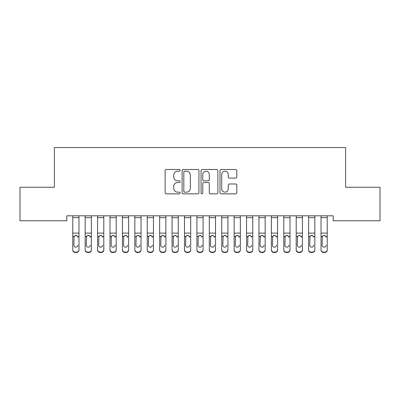 <?xml version="1.0" encoding="UTF-8"?>
<svg xmlns="http://www.w3.org/2000/svg" width="400" height="400" viewBox="0 0 400 400"><rect width="100%" height="100%" fill="white"/><g stroke="black" fill="none" stroke-linecap="round" stroke-linejoin="round"><path stroke-width="0.6" d="M180.14 170.345A0.855 0.855 0 0 0 179.285 169.49L166.34 169.49A1.22 1.22 0 0 0 165.12 170.71L165.12 192.645A1.22 1.22 0 0 0 166.34 193.86L179.285 193.86A0.855 0.855 0 0 0 180.14 193.01A0.855 0.855 0 0 0 179.285 192.155L177.61 192.155A3.9 3.9 0 0 1 173.71 188.255L173.71 186.43A3.9 3.9 0 0 1 177.61 182.53L179.285 182.53A0.855 0.855 0 0 0 180.14 181.675A0.855 0.855 0 0 0 179.285 180.825L177.61 180.825A3.9 3.9 0 0 1 173.71 176.925L173.71 175.095A3.9 3.9 0 0 1 177.61 171.2L179.285 171.2A0.855 0.855 0 0 0 180.14 170.345M235.61 178.085A1.22 1.22 0 0 0 236.83 176.865L236.83 170.71A1.22 1.22 0 0 0 235.61 169.49L221.23 169.49A1.22 1.22 0 0 0 220.015 170.71L220.015 192.645A1.22 1.22 0 0 0 221.23 193.86L235.61 193.86A1.22 1.22 0 0 0 236.83 192.645L236.83 185.21A1.22 1.22 0 0 0 235.61 183.99L229.455 183.99A1.22 1.22 0 0 0 228.24 185.21L228.24 188.895A3.26 3.26 0 0 1 224.98 192.155A3.26 3.26 0 0 1 221.72 188.895L221.72 174.46A3.26 3.26 0 0 1 224.98 171.2A3.26 3.26 0 0 1 228.24 174.46L228.24 176.865A1.22 1.22 0 0 0 229.455 178.085L235.61 178.085M333.2 215.815L66.8 215.815L66.8 220.78L20 220.78L20 187.265L54.385 187.265L54.385 147.54L345.615 147.54L345.615 187.265L380 187.265L380 220.78L333.2 220.78L333.2 215.815M198.935 170.71A1.22 1.22 0 0 0 197.715 169.49L183.335 169.49A1.22 1.22 0 0 0 182.12 170.71L182.12 192.645A1.22 1.22 0 0 0 183.335 193.86L197.715 193.86A1.22 1.22 0 0 0 198.935 192.645L198.935 170.71M202.285 169.49L216.665 169.49A1.22 1.22 0 0 1 217.88 170.71L217.88 192.645A1.22 1.22 0 0 1 216.665 193.86L210.51 193.86A1.22 1.22 0 0 1 209.29 192.645L209.29 183.75A1.22 1.22 0 0 0 208.075 182.53L203.99 182.53A1.22 1.22 0 0 0 202.77 183.75L202.77 193.01A0.855 0.855 0 0 1 201.92 193.86A0.855 0.855 0 0 1 201.065 193.01L201.065 170.71A1.22 1.22 0 0 1 202.285 169.49M184.675 171.2A0.855 0.855 0 0 0 183.825 172.05L183.825 191.305A0.855 0.855 0 0 0 184.675 192.155L186.445 192.155A3.9 3.9 0 0 0 190.345 188.255L190.345 175.095A3.9 3.9 0 0 0 186.445 171.2L184.675 171.2M209.29 174.52A3.26 3.26 0 0 0 206.03 171.26A3.26 3.26 0 0 0 202.77 174.52L202.77 179.605A1.22 1.22 0 0 0 203.99 180.825L208.075 180.825A1.22 1.22 0 0 0 209.29 179.605L209.29 174.52M72.76 236.775L72.76 249.635A2.485 2.465 -0 0 0 75.24 252.105L76.485 252.105A2.485 2.465 -0 0 0 78.965 249.635L78.965 249.995A2.485 2.465 180 0 1 76.485 252.46L76.485 252.105M77.85 245.2L77.85 245.195A1.985 1.975 180 0 1 75.86 247.17A1.985 1.975 180 0 0 77.85 245.195M73.875 245.555L73.875 245.195A1.985 1.975 180 0 0 75.86 247.17M74.825 235.63L73.875 237.15M76.9 235.63L75.86 235.335L77.63 236.42L77.85 237.335M78.965 215.815L78.965 249.995M72.76 215.815L72.76 249.635M75.24 252.105L75.24 252.46L76.485 252.46M75.24 252.46A2.485 2.465 180 0 1 72.76 249.995M72.76 236.42L74.095 236.42L73.875 245.195M74.095 236.42L75.86 235.335M85.17 215.815L85.17 249.635A2.485 2.465 -0 0 0 87.655 252.105L87.655 252.46A2.485 2.465 180 0 1 85.17 249.995L85.17 249.635L85.17 249.995A2.485 2.465 180 0 0 87.655 252.46L88.895 252.46L88.895 252.105A2.485 2.465 -0 0 0 91.38 249.635L91.38 249.995A2.485 2.465 180 0 1 88.895 252.46M90.26 245.2L90.26 245.195A1.985 1.975 180 0 1 88.275 247.17A1.985 1.975 180 0 0 90.26 245.195M86.29 245.555L86.29 245.195A1.985 1.975 180 0 0 88.275 247.17M87.24 235.63L86.29 237.15M89.31 235.63L88.275 235.335L90.04 236.42L90.26 237.335M97.585 215.815L97.585 249.635A2.485 2.465 -0 0 0 100.07 252.105L100.07 252.46A2.485 2.465 180 0 1 97.585 249.995L97.585 249.635L97.585 249.995A2.485 2.465 180 0 0 100.07 252.46L101.31 252.46L101.31 252.105A2.485 2.465 -0 0 0 103.795 249.635L103.795 249.995A2.485 2.465 180 0 1 101.31 252.46M102.675 245.2L102.675 245.195A1.985 1.975 180 0 1 100.69 247.17A1.985 1.975 180 0 0 102.675 245.195M98.705 245.555L98.705 245.195A1.985 1.975 180 0 0 100.69 247.17M99.655 235.63L98.705 237.15M101.725 235.63L100.69 235.335L102.455 236.42L102.675 237.335M91.38 215.815L91.38 249.995M87.655 252.105L88.895 252.105M85.17 236.42L86.51 236.42L86.29 245.195M86.51 236.42L88.275 235.335M103.795 215.815L103.795 249.995M100.07 252.105L101.31 252.105M97.585 236.42L98.925 236.42L98.705 245.195M98.925 236.42L100.69 235.335M110 215.815L110 249.635A2.485 2.465 -0 0 0 112.485 252.105L112.485 252.46A2.485 2.465 180 0 1 110 249.995L110 249.635L110 249.995A2.485 2.465 180 0 0 112.485 252.46L113.725 252.46L113.725 252.105A2.485 2.465 -0 0 0 116.205 249.635L116.205 249.995A2.485 2.465 180 0 1 113.725 252.46M115.09 245.2L115.09 245.195A1.985 1.975 180 0 1 113.105 247.17A1.985 1.975 180 0 0 115.09 245.195M111.115 245.555L111.115 245.195A1.985 1.975 180 0 0 113.105 247.17M112.065 235.63L111.115 237.15M114.14 235.63L113.105 235.335L114.87 236.42L115.09 237.335M122.415 215.815L122.415 249.635A2.485 2.465 -0 0 0 124.895 252.105L124.895 252.46A2.485 2.465 180 0 1 122.415 249.995L122.415 249.635L122.415 249.995A2.485 2.465 180 0 0 124.895 252.46L126.14 252.46L126.14 252.105A2.485 2.465 -0 0 0 128.62 249.635L128.62 249.995A2.485 2.465 180 0 1 126.14 252.46M127.505 245.2L127.505 245.195A1.985 1.975 180 0 1 125.515 247.17A1.985 1.975 180 0 0 127.505 245.195M123.53 245.555L123.53 245.195A1.985 1.975 180 0 0 125.515 247.17M124.48 235.63L123.53 237.15M126.555 235.63L125.515 235.335L127.285 236.42L127.505 237.335M116.205 215.815L116.205 249.995M112.485 252.105L113.725 252.105M110 236.42L111.335 236.42L111.115 245.195M111.335 236.42L113.105 235.335M128.62 215.815L128.62 249.995M124.895 252.105L126.14 252.105M122.415 236.42L123.75 236.42L123.53 245.195M123.75 236.42L125.515 235.335M134.83 215.815L134.83 249.635A2.485 2.465 -0 0 0 137.31 252.105L137.31 252.46A2.485 2.465 180 0 1 134.83 249.995L134.83 249.635L134.83 249.995A2.485 2.465 180 0 0 137.31 252.46L138.55 252.46L138.55 252.105A2.485 2.465 -0 0 0 141.035 249.635L141.035 249.995A2.485 2.465 180 0 1 138.55 252.46M139.915 245.2L139.915 245.195A1.985 1.975 180 0 1 137.93 247.17A1.985 1.975 180 0 0 139.915 245.195M135.945 245.555L135.945 245.195A1.985 1.975 180 0 0 137.93 247.17M136.895 235.63L135.945 237.15M138.965 235.63L137.93 235.335L139.695 236.42L139.915 237.335M141.035 215.815L141.035 249.995M137.31 252.105L138.55 252.105M134.83 236.42L136.165 236.42L135.945 245.195M136.165 236.42L137.93 235.335M147.24 215.815L147.24 249.635A2.485 2.465 -0 0 0 149.725 252.105L149.725 252.46A2.485 2.465 180 0 1 147.24 249.995L147.24 249.635L147.24 249.995A2.485 2.465 180 0 0 149.725 252.46L150.965 252.46L150.965 252.105A2.485 2.465 -0 0 0 153.45 249.635L153.45 249.995A2.485 2.465 180 0 1 150.965 252.46M152.33 245.2L152.33 245.195A1.985 1.975 180 0 1 150.345 247.17A1.985 1.975 180 0 0 152.33 245.195M148.36 245.555L148.36 245.195A1.985 1.975 180 0 0 150.345 247.17M149.31 235.63L148.36 237.15M151.38 235.63L150.345 235.335L152.11 236.42L152.33 237.335M153.45 215.815L153.45 249.995M149.725 252.105L150.965 252.105M147.24 236.42L148.58 236.42L148.36 245.195M148.58 236.42L150.345 235.335M159.655 215.815L159.655 249.635A2.485 2.465 -0 0 0 162.14 252.105L162.14 252.46A2.485 2.465 180 0 1 159.655 249.995L159.655 249.635L159.655 249.995A2.485 2.465 180 0 0 162.14 252.46L163.38 252.46L163.38 252.105A2.485 2.465 -0 0 0 165.86 249.635L165.86 249.995A2.485 2.465 180 0 1 163.38 252.46M164.745 245.2L164.745 245.195A1.985 1.975 180 0 1 162.76 247.17A1.985 1.975 180 0 0 164.745 245.195M160.77 245.555L160.77 245.195A1.985 1.975 180 0 0 162.76 247.17M161.72 235.63L160.77 237.15M163.795 235.63L162.76 235.335L164.525 236.42L164.745 237.335M165.86 215.815L165.86 249.995M162.14 252.105L163.38 252.105M159.655 236.42L160.99 236.42L160.77 245.195M160.99 236.42L162.76 235.335M172.07 215.815L172.07 249.635A2.485 2.465 -0 0 0 174.55 252.105L174.55 252.46A2.485 2.465 180 0 1 172.07 249.995L172.07 249.635L172.07 249.995A2.485 2.465 180 0 0 174.55 252.46L175.795 252.46L175.795 252.105A2.485 2.465 -0 0 0 178.275 249.635L178.275 249.995A2.485 2.465 180 0 1 175.795 252.46M177.16 245.2L177.16 245.195A1.985 1.975 180 0 1 175.17 247.17A1.985 1.975 180 0 0 177.16 245.195M173.185 245.555L173.185 245.195A1.985 1.975 180 0 0 175.17 247.17M174.135 235.63L173.185 237.15M176.21 235.63L175.17 235.335L176.94 236.42L177.16 237.335M178.275 215.815L178.275 249.995M174.55 252.105L175.795 252.105M172.07 236.42L173.405 236.42L173.185 245.195M173.405 236.42L175.17 235.335M184.485 215.815L184.485 249.635A2.485 2.465 -0 0 0 186.965 252.105L186.965 252.46A2.485 2.465 180 0 1 184.485 249.995L184.485 249.635L184.485 249.995A2.485 2.465 180 0 0 186.965 252.46L188.205 252.46L188.205 252.105A2.485 2.465 -0 0 0 190.69 249.635L190.69 249.995A2.485 2.465 180 0 1 188.205 252.46M189.57 245.2L189.57 245.195A1.985 1.975 180 0 1 187.585 247.17A1.985 1.975 180 0 0 189.57 245.195M185.6 245.555L185.6 245.195A1.985 1.975 180 0 0 187.585 247.17M186.55 235.63L185.6 237.15M188.625 235.63L187.585 235.335L189.355 236.42L189.57 237.335M190.69 215.815L190.69 249.995M186.965 252.105L188.205 252.105M184.485 236.42L185.82 236.42L185.6 245.195M185.82 236.42L187.585 235.335M196.895 215.815L196.895 249.635A2.485 2.465 -0 0 0 199.38 252.105L199.38 252.46A2.485 2.465 180 0 1 196.895 249.995L196.895 249.635L196.895 249.995A2.485 2.465 180 0 0 199.38 252.46L200.62 252.46L200.62 252.105A2.485 2.465 -0 0 0 203.105 249.635L203.105 249.995A2.485 2.465 180 0 1 200.62 252.46M201.985 245.2L201.985 245.195A1.985 1.975 180 0 1 200 247.17A1.985 1.975 180 0 0 201.985 245.195M198.015 245.555L198.015 245.195A1.985 1.975 180 0 0 200 247.17M198.965 235.63L198.015 237.15M201.035 235.63L200 235.335L201.765 236.42L201.985 237.335M203.105 215.815L203.105 249.995M199.38 252.105L200.62 252.105M196.895 236.42L198.235 236.42L198.015 245.195M198.235 236.42L200 235.335M209.31 215.815L209.31 249.635A2.485 2.465 -0 0 0 211.795 252.105L211.795 252.46A2.485 2.465 180 0 1 209.31 249.995L209.31 249.635L209.31 249.995A2.485 2.465 180 0 0 211.795 252.46L213.035 252.46L213.035 252.105A2.485 2.465 -0 0 0 215.515 249.635L215.515 249.995A2.485 2.465 180 0 1 213.035 252.46M214.4 245.2L214.4 245.195A1.985 1.975 180 0 1 212.415 247.17A1.985 1.975 180 0 0 214.4 245.195M210.43 245.555L210.43 245.195A1.985 1.975 180 0 0 212.415 247.17M211.375 235.63L210.43 237.15M213.45 235.63L212.415 235.335L214.18 236.42L214.4 237.335M215.515 215.815L215.515 249.995M211.795 252.105L213.035 252.105M209.31 236.42L210.645 236.42L210.43 245.195M210.645 236.42L212.415 235.335M221.725 215.815L221.725 249.635A2.485 2.465 -0 0 0 224.205 252.105L224.205 252.46A2.485 2.465 180 0 1 221.725 249.995L221.725 249.635L221.725 249.995A2.485 2.465 180 0 0 224.205 252.46L225.45 252.46L225.45 252.105A2.485 2.465 -0 0 0 227.93 249.635L227.93 249.995A2.485 2.465 180 0 1 225.45 252.46M226.815 245.2L226.815 245.195A1.985 1.975 180 0 1 224.83 247.17A1.985 1.975 180 0 0 226.815 245.195M222.84 245.555L222.84 245.195A1.985 1.975 180 0 0 224.83 247.17M223.79 235.63L222.84 237.15M225.865 235.63L224.83 235.335L226.595 236.42L226.815 237.335M227.93 215.815L227.93 249.995M224.205 252.105L225.45 252.105M221.725 236.42L223.06 236.42L222.84 245.195M223.06 236.42L224.83 235.335M234.14 215.815L234.14 249.635A2.485 2.465 -0 0 0 236.62 252.105L236.62 252.46A2.485 2.465 180 0 1 234.14 249.995L234.14 249.635L234.14 249.995A2.485 2.465 180 0 0 236.62 252.46L237.86 252.46L237.86 252.105A2.485 2.465 -0 0 0 240.345 249.635L240.345 249.995A2.485 2.465 180 0 1 237.86 252.46M239.23 245.2L239.23 245.195A1.985 1.975 180 0 1 237.24 247.17A1.985 1.975 180 0 0 239.23 245.195M235.255 245.555L235.255 245.195A1.985 1.975 180 0 0 237.24 247.17M236.205 235.63L235.255 237.15M238.28 235.63L237.24 235.335L239.01 236.42L239.23 237.335M240.345 215.815L240.345 249.995M236.62 252.105L237.86 252.105M234.14 236.42L235.475 236.42L235.255 245.195M235.475 236.42L237.24 235.335M246.55 215.815L246.55 249.635A2.485 2.465 -0 0 0 249.035 252.105L249.035 252.46A2.485 2.465 180 0 1 246.55 249.995L246.55 249.635L246.55 249.995A2.485 2.465 180 0 0 249.035 252.46L250.275 252.46L250.275 252.105A2.485 2.465 -0 0 0 252.76 249.635L252.76 249.995A2.485 2.465 180 0 1 250.275 252.46M251.64 245.2L251.64 245.195A1.985 1.975 180 0 1 249.655 247.17A1.985 1.975 180 0 0 251.64 245.195M247.67 245.555L247.67 245.195A1.985 1.975 180 0 0 249.655 247.17M248.62 235.63L247.67 237.15M250.69 235.63L249.655 235.335L251.42 236.42L251.64 237.335M252.76 215.815L252.76 249.995M249.035 252.105L250.275 252.105M246.55 236.42L247.89 236.42L247.67 245.195M247.89 236.42L249.655 235.335M258.965 215.815L258.965 249.635A2.485 2.465 -0 0 0 261.45 252.105L261.45 252.46A2.485 2.465 180 0 1 258.965 249.995L258.965 249.635L258.965 249.995A2.485 2.465 180 0 0 261.45 252.46L262.69 252.46L262.69 252.105A2.485 2.465 -0 0 0 265.17 249.635L265.17 249.995A2.485 2.465 180 0 1 262.69 252.46M264.055 245.2L264.055 245.195A1.985 1.975 180 0 1 262.07 247.17A1.985 1.975 180 0 0 264.055 245.195M260.085 245.555L260.085 245.195A1.985 1.975 180 0 0 262.07 247.17M261.035 235.63L260.085 237.15M263.105 235.63L262.07 235.335L263.835 236.42L264.055 237.335M265.17 215.815L265.17 249.995M261.45 252.105L262.69 252.105M258.965 236.42L260.305 236.42L260.085 245.195M260.305 236.42L262.07 235.335M271.38 215.815L271.38 249.635A2.485 2.465 -0 0 0 273.86 252.105L273.86 252.46A2.485 2.465 180 0 1 271.38 249.995L271.38 249.635L271.38 249.995A2.485 2.465 180 0 0 273.86 252.46L275.105 252.46L275.105 252.105A2.485 2.465 -0 0 0 277.585 249.635L277.585 249.995A2.485 2.465 180 0 1 275.105 252.46M276.47 245.2L276.47 245.195A1.985 1.975 180 0 1 274.485 247.17A1.985 1.975 180 0 0 276.47 245.195M272.495 245.555L272.495 245.195A1.985 1.975 180 0 0 274.485 247.17M273.445 235.63L272.495 237.15M275.52 235.63L274.485 235.335L276.25 236.42L276.47 237.335M277.585 215.815L277.585 249.995M273.86 252.105L275.105 252.105M271.38 236.42L272.715 236.42L272.495 245.195M272.715 236.42L274.485 235.335M283.795 215.815L283.795 249.635A2.485 2.465 -0 0 0 286.275 252.105L286.275 252.46A2.485 2.465 180 0 1 283.795 249.995L283.795 249.635L283.795 249.995A2.485 2.465 180 0 0 286.275 252.46L287.515 252.46L287.515 252.105A2.485 2.465 -0 0 0 290 249.635L290 249.995A2.485 2.465 180 0 1 287.515 252.46M288.885 245.2L288.885 245.195A1.985 1.975 180 0 1 286.895 247.17A1.985 1.975 180 0 0 288.885 245.195M284.91 245.555L284.91 245.195A1.985 1.975 180 0 0 286.895 247.17M285.86 235.63L284.91 237.15M287.935 235.63L286.895 235.335L288.665 236.42L288.885 237.335M290 215.815L290 249.995M286.275 252.105L287.515 252.105M283.795 236.42L285.13 236.42L284.91 245.195M285.13 236.42L286.895 235.335M296.205 215.815L296.205 249.635A2.485 2.465 -0 0 0 298.69 252.105L298.69 252.46A2.485 2.465 180 0 1 296.205 249.995L296.205 249.635L296.205 249.995A2.485 2.465 180 0 0 298.69 252.46L299.93 252.46L299.93 252.105A2.485 2.465 -0 0 0 302.415 249.635L302.415 249.995A2.485 2.465 180 0 1 299.93 252.46M301.295 245.2L301.295 245.195A1.985 1.975 180 0 1 299.31 247.17A1.985 1.975 180 0 0 301.295 245.195M297.325 245.555L297.325 245.195A1.985 1.975 180 0 0 299.31 247.17M298.275 235.63L297.325 237.15M300.345 235.63L299.31 235.335L301.075 236.42L301.295 237.335M302.415 215.815L302.415 249.995M298.69 252.105L299.93 252.105M296.205 236.42L297.545 236.42L297.325 245.195M297.545 236.42L299.31 235.335M308.62 215.815L308.62 249.635A2.485 2.465 -0 0 0 311.105 252.105L311.105 252.46A2.485 2.465 180 0 1 308.62 249.995L308.62 249.635L308.62 249.995A2.485 2.465 180 0 0 311.105 252.46L312.345 252.46L312.345 252.105A2.485 2.465 -0 0 0 314.83 249.635L314.83 249.995A2.485 2.465 180 0 1 312.345 252.46M313.71 245.2L313.71 245.195A1.985 1.975 180 0 1 311.725 247.17A1.985 1.975 180 0 0 313.71 245.195M309.74 245.555L309.74 245.195A1.985 1.975 180 0 0 311.725 247.17M310.69 235.63L309.74 237.15M312.76 235.63L311.725 235.335L313.49 236.42L313.71 237.335M314.83 215.815L314.83 249.995M311.105 252.105L312.345 252.105M308.62 236.42L309.96 236.42L309.74 245.195M309.96 236.42L311.725 235.335M321.035 215.815L321.035 249.635A2.485 2.465 -0 0 0 323.515 252.105L323.515 252.46A2.485 2.465 180 0 1 321.035 249.995L321.035 249.635L321.035 249.995A2.485 2.465 180 0 0 323.515 252.46L324.76 252.46L324.76 252.105A2.485 2.465 -0 0 0 327.24 249.635L327.24 249.995A2.485 2.465 180 0 1 324.76 252.46M326.125 245.2L326.125 245.195A1.985 1.975 180 0 1 324.14 247.17A1.985 1.975 180 0 0 326.125 245.195M322.15 245.555L322.15 245.195A1.985 1.975 180 0 0 324.14 247.17M323.1 235.63L322.15 237.15M325.175 235.63L324.14 235.335L325.905 236.42L326.125 237.335M327.24 215.815L327.24 249.995M323.515 252.105L324.76 252.105M321.035 236.42L322.37 236.42L322.15 245.195M322.37 236.42L324.14 235.335M72.76 215.84L78.965 215.84M77.63 236.42L78.965 236.42M72.76 233.11L78.965 233.11M72.76 217.655L78.965 217.655M85.17 215.84L91.38 215.84M90.04 236.42L91.38 236.42M85.17 233.11L91.38 233.11M85.17 217.655L91.38 217.655M97.585 215.84L103.795 215.84M102.455 236.42L103.795 236.42M97.585 233.11L103.795 233.11M97.585 217.655L103.795 217.655M110 215.84L116.205 215.84M114.87 236.42L116.205 236.42M110 233.11L116.205 233.11M110 217.655L116.205 217.655M122.415 215.84L128.62 215.84M127.285 236.42L128.62 236.42M122.415 233.11L128.62 233.11M122.415 217.655L128.62 217.655M134.83 215.84L141.035 215.84M139.695 236.42L141.035 236.42M134.83 233.11L141.035 233.11M134.83 217.655L141.035 217.655M147.24 215.84L153.45 215.84M152.11 236.42L153.45 236.42M147.24 233.11L153.45 233.11M147.24 217.655L153.45 217.655M159.655 215.84L165.86 215.84M164.525 236.42L165.86 236.42M159.655 233.11L165.86 233.11M159.655 217.655L165.86 217.655M172.07 215.84L178.275 215.84M176.94 236.42L178.275 236.42M172.07 233.11L178.275 233.11M172.07 217.655L178.275 217.655M184.485 215.84L190.69 215.84M189.355 236.42L190.69 236.42M184.485 233.11L190.69 233.11M184.485 217.655L190.69 217.655M196.895 215.84L203.105 215.84M201.765 236.42L203.105 236.42M196.895 233.11L203.105 233.11M196.895 217.655L203.105 217.655M209.31 215.84L215.515 215.84M214.18 236.42L215.515 236.42M209.31 233.11L215.515 233.11M209.31 217.655L215.515 217.655M221.725 215.84L227.93 215.84M226.595 236.42L227.93 236.42M221.725 233.11L227.93 233.11M221.725 217.655L227.93 217.655M234.14 215.84L240.345 215.84M239.01 236.42L240.345 236.42M234.14 233.11L240.345 233.11M234.14 217.655L240.345 217.655M246.55 215.84L252.76 215.84M251.42 236.42L252.76 236.42M246.55 233.11L252.76 233.11M246.55 217.655L252.76 217.655M258.965 215.84L265.17 215.84M263.835 236.42L265.17 236.42M258.965 233.11L265.17 233.11M258.965 217.655L265.17 217.655M271.38 215.84L277.585 215.84M276.25 236.42L277.585 236.42M271.38 233.11L277.585 233.11M271.38 217.655L277.585 217.655M283.795 215.84L290 215.84M288.665 236.42L290 236.42M283.795 233.11L290 233.11M283.795 217.655L290 217.655M296.205 215.84L302.415 215.84M301.075 236.42L302.415 236.42M296.205 233.11L302.415 233.11M296.205 217.655L302.415 217.655M308.62 215.84L314.83 215.84M313.49 236.42L314.83 236.42M308.62 233.11L314.83 233.11M308.62 217.655L314.83 217.655M321.035 215.84L327.24 215.84M325.905 236.42L327.24 236.42M321.035 233.11L327.24 233.11M321.035 217.655L327.24 217.655"/></g></svg>
